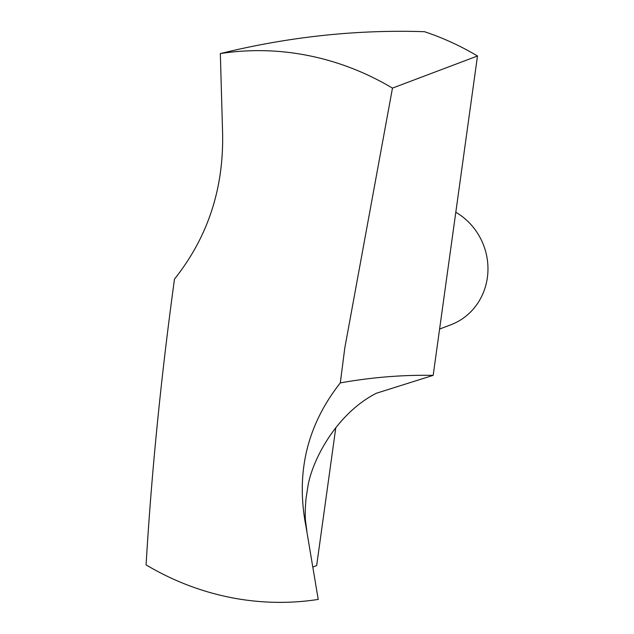 <?xml version="1.0" encoding="UTF-8"?>
<svg xmlns="http://www.w3.org/2000/svg" width="634" height="634" viewBox="0 0 634 634"><rect width="100%" height="100%" fill="white"/><g stroke="black" fill="none" stroke-linecap="round" stroke-linejoin="round"><path stroke-width="0.95" d="M392.47 88.11L344.777 348.121L340.307 382.904C371.786 377.301 402.741 374.781 433.173 375.36L477.489 55.998L392.47 88.11A277.882 261.295 69.3 0 0 220.339 53.573L222.51 130.002C224.396 186.832 208.396 236.522 174.493 279.071C160.988 377.531 151.518 472.805 146.089 564.886A277.882 261.295 69.3 0 0 318.22 599.423L306.048 526.775C295.563 473.194 306.975 425.24 340.307 382.904M220.339 53.573C288.739 36.748 356.784 29.457 424.471 31.7A277.882 261.295 69.3 0 1 477.489 55.998M433.173 375.36L376.366 393.246C335.117 414.271 311.128 462.622 307.68 487.808L306.04 498.483C305.12 508.777 304.978 516.464 305.612 521.56L306.048 526.775M455.806 212.271A62.56 58.827 69.3 0 1 487.911 271.709A62.56 58.827 69.3 0 1 450.774 324.822L439.6 329.046M335.806 427.609L316.659 565.591L313.244 566.883M306.864 531.015L305.612 521.56"/></g></svg>
